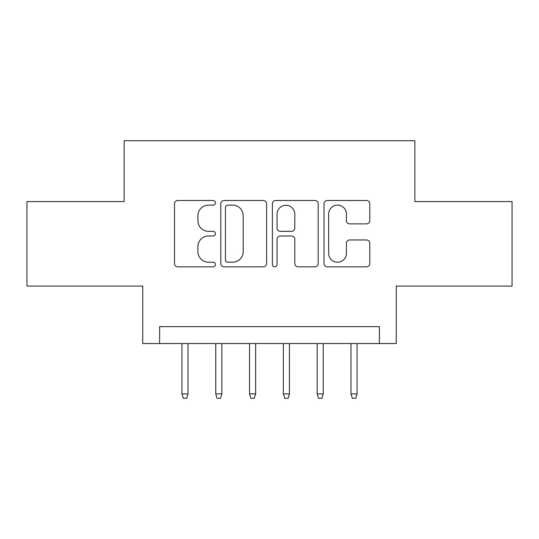 <?xml version="1.0" encoding="UTF-8"?>
<svg xmlns="http://www.w3.org/2000/svg" width="539" height="539" viewBox="0 0 539 539"><rect width="100%" height="100%" fill="white"/><g stroke="black" fill="none" stroke-linecap="round" stroke-linejoin="round"><path stroke-width="0.81" d="M215.411 202.805A2.324 2.324 0 0 0 213.094 200.488L177.836 200.488A3.315 3.315 0 0 0 174.515 203.803L174.515 263.531A3.315 3.315 0 0 0 177.836 266.845L213.094 266.845A2.324 2.324 0 0 0 215.411 264.528A2.324 2.324 0 0 0 213.094 262.203L208.526 262.203A10.618 10.618 0 0 1 197.907 251.585L197.907 246.606A10.618 10.618 0 0 1 208.526 235.988L213.094 235.988A2.324 2.324 0 0 0 215.411 233.67A2.324 2.324 0 0 0 213.094 231.346L208.526 231.346A10.618 10.618 0 0 1 197.907 220.727L197.907 215.748A10.618 10.618 0 0 1 208.526 205.13L213.094 205.13A2.324 2.324 0 0 0 215.411 202.805M366.473 223.88A3.315 3.315 0 0 0 369.794 220.559L369.794 203.803A3.315 3.315 0 0 0 366.473 200.488L327.321 200.488A3.315 3.315 0 0 0 324 203.803L324 263.531A3.315 3.315 0 0 0 327.321 266.845L366.473 266.845A3.315 3.315 0 0 0 369.794 263.531L369.794 243.291A3.315 3.315 0 0 0 366.473 239.97L349.717 239.97A3.315 3.315 0 0 0 346.402 243.291L346.402 253.33A8.873 8.873 0 0 1 337.522 262.203A8.873 8.873 0 0 1 328.649 253.33L328.649 214.01A8.873 8.873 0 0 1 337.522 205.13A8.873 8.873 0 0 1 346.402 214.01L346.402 220.559A3.315 3.315 0 0 0 349.717 223.88L366.473 223.88M379.368 343.532L396.266 343.532L396.266 286.068L512.05 286.068L512.05 201.552L414.862 201.552L414.862 140.706L124.138 140.706L124.138 201.552L26.95 201.552L26.95 286.068L142.734 286.068L142.734 343.532L379.368 343.532L379.368 326.627L159.632 326.627L159.632 343.532M266.596 203.803A3.315 3.315 0 0 0 263.281 200.488L224.123 200.488A3.315 3.315 0 0 0 220.808 203.803L220.808 263.531A3.315 3.315 0 0 0 224.123 266.845L263.281 266.845A3.315 3.315 0 0 0 266.596 263.531L266.596 203.803M275.719 200.488L314.877 200.488A3.315 3.315 0 0 1 318.192 203.803L318.192 263.531A3.315 3.315 0 0 1 314.877 266.845L298.121 266.845A3.315 3.315 0 0 1 294.799 263.531L294.799 239.309A3.315 3.315 0 0 0 291.484 235.988L280.368 235.988A3.315 3.315 0 0 0 277.046 239.309L277.046 264.528A2.324 2.324 0 0 1 274.728 266.845A2.324 2.324 0 0 1 272.404 264.528L272.404 203.803A3.315 3.315 0 0 1 275.719 200.488M227.775 205.13A2.324 2.324 0 0 0 225.45 207.454L225.45 259.879A2.324 2.324 0 0 0 227.775 262.203L232.585 262.203A10.618 10.618 0 0 0 243.204 251.585L243.204 215.748A10.618 10.618 0 0 0 232.585 205.13L227.775 205.13M294.799 214.172A8.873 8.873 0 0 0 285.926 205.298A8.873 8.873 0 0 0 277.046 214.172L277.046 228.024A3.315 3.315 0 0 0 280.368 231.346L291.484 231.346A3.315 3.315 0 0 0 294.799 228.024L294.799 214.172M188.03 393.901L186.676 398.294L183.3 398.294L181.946 393.901L188.03 393.901L188.03 343.532M181.946 393.901L181.946 343.532M221.832 393.901L220.485 398.294L217.102 398.294L215.748 393.901L221.832 393.901L221.832 343.532M215.748 393.901L215.748 343.532M255.641 393.901L254.287 398.294L250.904 398.294L249.557 393.901L255.641 393.901L255.641 343.532M249.557 393.901L249.557 343.532M289.443 393.901L288.096 398.294L284.713 398.294L283.359 393.901L289.443 393.901L289.443 343.532M283.359 393.901L283.359 343.532M323.252 393.901L321.898 398.294L318.515 398.294L317.168 393.901L323.252 393.901L323.252 343.532M317.168 393.901L317.168 343.532M357.054 393.901L355.7 398.294L352.324 398.294L350.97 393.901L357.054 393.901L357.054 343.532M350.97 393.901L350.97 343.532"/></g></svg>
